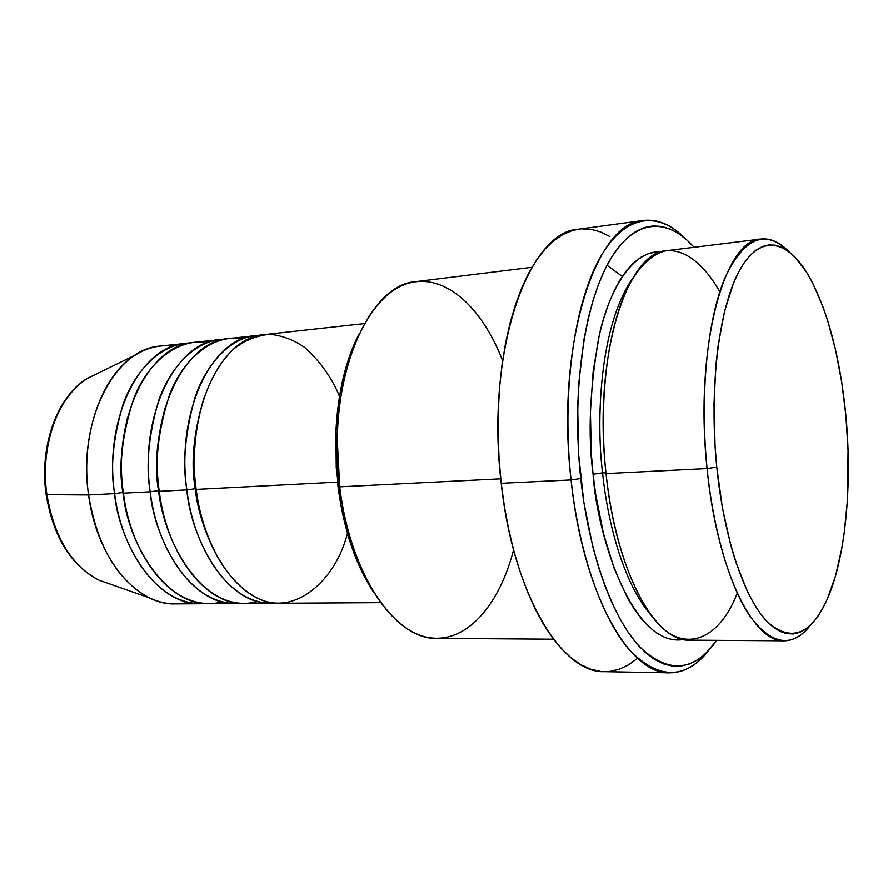 <?xml version="1.0" encoding="UTF-8"?>
<svg xmlns="http://www.w3.org/2000/svg" width="893" height="893" viewBox="0 0 893 893"><rect width="100%" height="100%" fill="white"/><g stroke="black" fill="none" stroke-linecap="round" stroke-linejoin="round"><path stroke-width="1.34" d="M187.976 602.295C175.262 605.421 162.437 603.947 149.477 597.886C117.63 580.941 97.337 546.639 88.574 494.956L46.905 494.666C54.194 537.229 71.507 565.704 98.822 580.104C64.821 563.148 50.075 520.798 46.905 494.666L46.481 494.287M339.474 396.325C331.705 377.639 320.207 361.431 304.971 347.701C294.154 340.088 282.534 335.634 270.121 334.339C257.619 335.31 245.776 339.954 234.591 348.281C195.779 384.012 190.555 453.421 196.192 489.409C204.173 555.446 243.164 604.963 279.978 603.255L380.53 602.641M270.914 603.311L275.446 603.065C221.933 607.24 189.606 530.275 186.86 489.889L195.266 488.717C190.488 462.741 193.614 431.721 204.642 395.655C193.614 431.721 190.488 462.741 195.266 488.717L186.86 489.889C182.351 464.26 185.018 433.596 194.875 397.921C205.97 363.875 231.633 335.444 259.93 335.321L228.742 338.547C184.728 340.746 148.071 414.966 159.267 491.317C167.248 556.372 206.696 605.153 244.102 603.467L270.914 603.311C233.944 605.007 194.841 555.68 186.86 489.889L159.267 491.317L186.86 489.889C175.687 412.678 211.887 337.721 255.398 335.612M242.327 338.905C212.512 333.536 182.607 359.667 169.458 395.007C157.726 432.257 154.333 464.36 159.267 491.317C161.265 533.634 200.3 616.65 257.541 601.547M165.596 406.069C156.643 438.988 154.277 467.173 158.519 490.625L150.203 491.786C145.682 466.559 148.428 436.376 158.441 401.236C169.703 367.693 195.69 339.552 224.389 339.217L194.06 342.365C149.41 344.698 112.194 417.946 123.413 493.159C131.383 557.265 171.266 605.342 209.208 603.69L235.283 603.523C197.744 605.208 158.184 556.596 150.203 491.786L123.413 493.159L150.203 491.786C139.007 415.725 175.798 341.751 219.979 339.507M207.254 342.588C177.071 337.744 146.988 363.786 133.738 398.546C121.928 435.17 118.49 466.704 123.413 493.159C125.422 534.695 164.357 616.103 222.279 601.938M127.565 417.388C120.756 446.667 119.182 471.694 122.843 492.478L114.605 493.617C110.073 468.803 112.886 439.077 123.044 404.451C134.463 371.399 160.751 343.526 189.818 343.012L160.305 346.082C115.074 348.527 77.356 420.837 88.574 494.956C96.544 558.125 136.808 605.521 175.251 603.891L200.624 603.735C162.559 605.387 122.575 557.478 114.605 493.617L88.574 494.956L114.605 493.617C103.398 418.683 140.737 345.658 185.532 343.303M719.769 291.81C705.258 265.868 685.534 248.321 665.307 250.9C650.271 254.739 636.441 269.262 625.703 291.654C601.324 348.225 600.732 426.698 606.046 473.591L707.089 468.568L716.778 467.139C708.785 387.986 719.01 306.902 739.761 270.01C760.568 232.906 788.474 239.625 809.717 277.511C828.28 312.349 840.346 358.484 845.917 415.926L841.708 382.003L835.535 349.743L827.543 320.118L822.922 306.612L812.563 282.791L806.904 272.733L794.803 256.849L788.463 251.257L782 247.35L775.459 245.218L768.918 244.928L762.421 246.546L756.058 250.096L749.897 255.621L743.992 263.089L738.433 272.488L733.287 283.751L724.502 311.523L718.151 345.379L716.007 364.143L713.976 404.272L715.07 446.176L716.778 467.139L722.415 507.771L730.72 544.998L735.732 561.786L747.117 590.775L753.346 602.708L759.82 612.788L766.462 620.948L773.204 627.143L779.969 631.362L786.677 633.628L793.274 633.952L799.681 632.4L805.854 629.029L811.748 623.939L817.307 617.208L822.486 608.937L827.264 599.236L835.48 576.052L841.764 548.592L844.142 533.567L847.312 501.565L848.071 450.53L845.917 415.926C852.29 483.582 845.917 555 828.235 596.982C811.77 634.823 791.421 643.072 767.187 621.707C744.438 598.332 723.922 538.044 716.778 467.139L707.089 468.568C713.607 532.73 730.82 589.224 751.102 617.811C772.635 645.36 792.404 647.849 810.431 625.256C802.517 635.515 793.81 640.694 784.311 640.817C753.112 643.127 716.733 569.254 707.089 468.568L606.046 473.591C615.857 570.85 655.172 642.324 689.586 640.147L784.311 640.817M513.575 549.909C498.707 607.352 464.55 645.483 426.352 637.089C388.31 628.929 350.614 568.964 340.211 490.659L339.72 486.841L337.956 486.105L338.425 489.777C344.352 531.469 356.117 565.704 373.709 592.472L360.538 568.819L354.342 554.14L348.917 538.345L340.668 504.121L336.237 467.776L335.868 431.051L339.574 395.778L347.098 363.618L352.155 349.163L358.752 334.495C344.374 363.116 336.65 398.479 335.567 440.584L337.956 486.105L339.72 486.841C349.788 575.07 395.487 640.203 437.19 638.383L553.504 639.198M643.507 220.459C657.873 218.874 671.703 224.835 685.009 238.353C656.824 209.743 622.778 214.711 598.098 261.269C573.518 307.728 561.831 395.331 571.062 479.932C555.29 346.149 595.586 221.442 643.507 220.459L578.753 229.177C528.12 230.718 485.234 352.858 501.23 483.303L571.062 479.932L580.729 478.525C571.609 394.539 583.542 307.728 608.178 263.156C632.903 218.45 666.68 216.218 694.073 247.305L687.041 240.139L678.78 233.653L670.319 229.066L661.724 226.454L653.073 225.918L644.467 227.548L635.972 231.376L627.701 237.449L619.742 245.765L612.196 256.291L605.164 268.983L598.734 283.751L593.019 300.472L588.085 318.968L584.033 339.061L578.787 383.086L577.693 406.471L578.664 454.504L583.81 502.134L592.829 546.862L598.623 567.435L605.175 586.478L612.375 603.791L620.133 619.195L628.326 632.545L636.865 643.741L645.628 652.705L654.524 659.425L663.432 663.879L672.284 666.089L680.979 666.1L689.429 664.001L697.578 659.871L705.336 653.799L716.856 640.337C694.185 672.072 668.388 674.193 639.488 646.677C612.297 617.51 588.833 553.124 580.729 478.525L571.062 479.932C579.256 554.866 602.641 619.876 629.989 650.595C659.034 679.785 685.333 679.685 708.886 650.271C697.232 665.24 684.183 672.764 669.728 672.842C629.319 675.008 582.705 592.997 571.062 479.932L501.23 483.303C512.962 593.566 561.664 673.69 604.405 671.67L669.728 672.842M605.967 472.888L602.563 472.855C596.29 423.282 598.723 327.106 632.612 278.37C598.723 327.106 596.29 423.282 602.563 472.855L593.075 474.239C587.795 435.751 589.659 390.33 598.667 338C608.959 288.294 633.829 249.326 661.032 251.993L655.752 252.049L648.206 253.724L640.772 257.34L633.561 262.91L626.629 270.423L620.088 279.855L613.993 291.14L608.457 304.212L603.534 318.935L599.292 335.176L593.153 371.51L590.418 411.55L591.289 453.343L593.075 474.239L602.563 472.855C606.927 516.467 621.64 582.236 652.214 616.583C621.64 582.236 606.927 516.467 602.563 472.855L605.967 472.888M622.265 276.428L607.039 265.277M337.498 482.12L196.192 489.409L337.498 482.12M500.739 478.827L339.72 486.841L500.739 478.827M134.486 536.838C128.313 520.887 124.428 506.097 122.843 492.478L114.605 493.617C117.329 532.719 149.957 607.162 204.921 603.534L200.624 603.735M158.519 490.625C160.282 506.923 165.305 524.615 173.577 543.692C165.305 524.615 160.282 506.923 158.519 490.625L150.203 491.786C152.937 531.514 185.431 607.195 239.692 603.311L235.283 603.523M97.951 373.274L87.134 378.543C58.023 395.811 39.716 446.277 46.905 494.666L88.574 494.956C79.99 436.164 101.579 375.127 135.401 355.023C147.568 347.511 160.148 344.564 173.13 346.194M707.089 468.568C694.14 349.755 724.022 238.889 761.026 239.034C770.469 238.051 779.723 242.204 788.765 251.48C765.201 228.474 743.791 237.583 724.524 278.783C707.178 320.699 699.744 395.945 707.089 468.568M761.026 239.034L667.004 250.643C626.261 251.179 592.762 358.874 606.046 473.591C610.533 516.958 624.095 578.619 652.203 616.55C680.343 655.127 718.385 642.737 737.238 593.153M683.502 639.5L672.686 639.678L664.905 637.479L657.092 633.327L649.323 627.199L641.676 619.128L634.242 609.126L627.132 597.283L614.183 568.461L603.512 533.78L595.743 494.778L593.075 474.239C596.892 534.985 632.434 648.363 683.502 639.5M636.798 658.855L628.27 665.006L619.329 669.214L610.064 671.38M600.554 671.424L590.876 669.259L581.131 664.838L571.431 658.141L561.876 649.178L552.588 637.97L543.67 624.598L535.253 609.149L527.462 591.78L520.385 572.647L514.134 551.986L508.809 530.029L504.478 507.034L501.23 483.303L499.087 459.136L498.104 434.869L498.272 410.813L499.6 387.272L502.045 364.556L505.583 342.957L510.126 322.73L515.629 304.1L521.981 287.256L529.091 272.376L536.872 259.584L545.188 248.957L553.95 240.563L563.048 234.435L572.368 230.55L578.854 229.166M581.801 228.876L591.266 229.378L600.665 231.968L609.897 236.567M531.949 267.308L416.506 281.563C367.269 283.717 325.8 382.863 339.72 486.841L337.241 439.501C338.525 360.515 369.043 296.599 405.891 284.097C442.861 271.338 481.193 305.283 502.603 360.616M364.366 323.612L264.406 334.618C221.062 336.694 185.03 411.896 196.192 489.409C200.099 523.041 217.557 575.952 255.521 597.127C294.154 618.447 336.103 579.758 347.422 533.277M195.266 488.717C197.152 507.492 203.247 527.763 213.561 549.53C203.247 527.763 197.152 507.492 195.266 488.717M46.112 494.465L46.905 494.666C41.58 465.711 47.575 404.596 87.134 378.543L135.401 355.023M149.477 597.886L98.822 580.104C70.848 565.381 53.29 536.883 46.135 494.588C39.013 446.589 57.163 396.302 87.134 378.543M340.211 490.659L338.425 489.777M337.241 439.501L335.567 440.584"/></g></svg>
